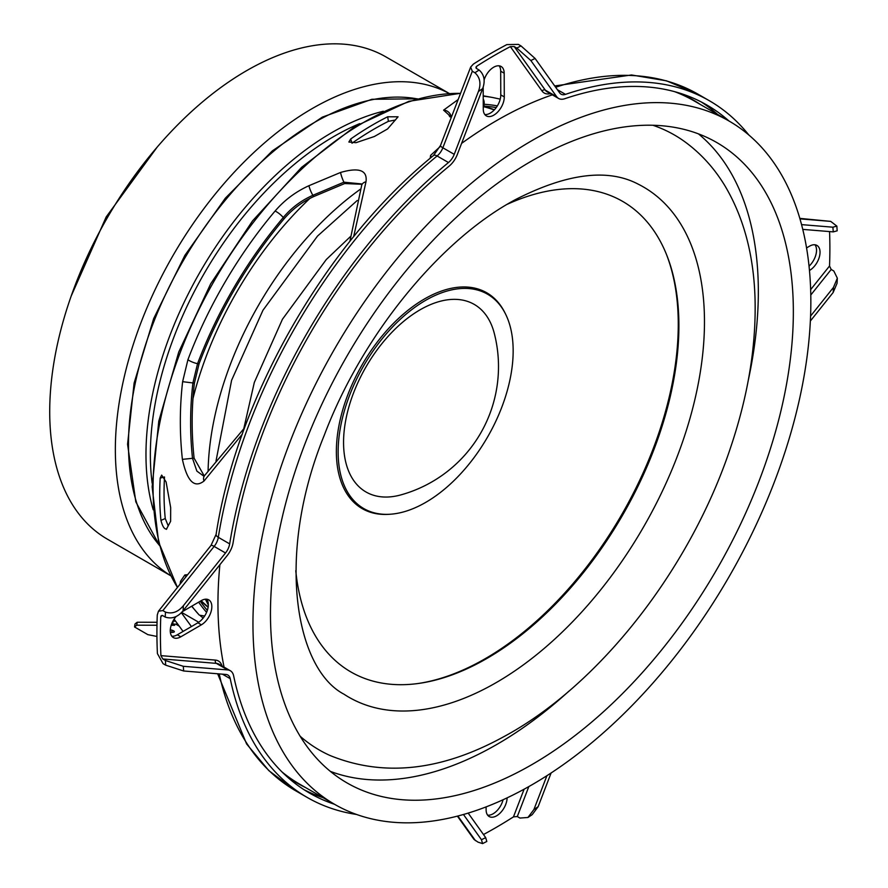 <?xml version="1.0" encoding="UTF-8"?>
<svg xmlns="http://www.w3.org/2000/svg" width="888" height="888" viewBox="0 0 888 888"><rect width="100%" height="100%" fill="white"/><g stroke="black" fill="none" stroke-linecap="round" stroke-linejoin="round"><path stroke-width="1.33" d="M170.862 575.779A278.466 160.772 -60 0 1 130.936 351.948A278.466 160.772 -60 0 1 312.254 108.547A278.466 160.772 -60 0 1 449.284 93.529M170.885 575.835L107.393 539.171A278.466 160.772 -60 0 1 64.702 316.039A278.466 160.772 -60 0 1 246.62 70.663A278.466 160.772 -60 0 1 385.847 56.865L449.35 93.529M490.609 685.758A294.583 170.074 -60 0 1 343.989 694.205C295.16 668.664 275.491 554.845 324.331 435.087C362.271 334.709 440.648 239.349 515.828 199.412C567.232 173.249 608.091 168.198 638.405 184.26A294.583 170.074 -60 0 1 688.899 422.089A294.583 170.074 -60 0 1 490.609 685.758M652.869 125.264A355.089 205.017 -60 0 1 684.426 141.458C700.743 153.28 714.318 168.187 725.152 186.18C743.878 217.904 753.845 255.533 755.044 299.078C756.243 346.209 748.051 395.804 730.491 447.841C690.32 568.653 599.5 685.358 503.552 736.818C441.203 771.028 383.327 777.244 329.936 755.455A355.089 205.017 -60 0 1 300.133 736.23M666.033 253.358A272.938 157.576 -60 0 1 480.119 661.56A272.938 157.576 -60 0 1 417.649 683.571M507.314 204.262A271.695 156.865 -60 0 1 666.377 254.212A271.695 156.865 -60 0 1 481.651 661.405A271.695 156.865 -60 0 1 418.559 683.449A271.695 156.865 -60 0 1 295.771 570.673M208.103 470.995A244.422 141.125 -60 0 1 360.428 189.188M208.158 606.981A288.089 166.334 -60 0 1 201.176 600.688M208.114 607.248A288.089 166.334 -60 0 1 200.843 600.887M192.974 398.568A257.154 148.474 -60 0 1 309.801 198.479M483.261 106.194A288.089 166.334 -60 0 1 494.416 109.768M483.261 106.627A288.089 166.334 -60 0 1 494.228 109.957M356.388 379.598A123.765 71.451 120 0 0 389.899 514.252A123.765 71.451 120 0 0 494.905 423.165A123.765 71.451 120 0 0 505.527 313.997A123.765 71.451 120 0 0 356.388 379.598M505.527 313.997L504.895 312.72A124.598 71.939 120 0 0 354.745 378.765A124.598 71.939 120 0 0 388.489 514.341L389.899 514.252M494.216 333.089A108.292 62.526 120 0 0 435.431 302.73A108.292 62.526 120 0 0 359.529 379.132A108.292 62.526 120 0 0 400.788 494.916A133.133 133.133 0 0 0 494.216 333.089M330.369 771.383A369.73 213.464 120 0 0 496.903 744.41A369.73 213.464 120 0 0 568.931 691.142M748.218 380.586A369.73 213.464 120 0 0 698.434 133.866M531.901 764.612A369.73 213.464 120 0 0 773.448 438.805A369.73 213.464 120 0 0 716.771 142.535A369.73 213.464 120 0 0 531.901 160.839A369.73 213.464 120 0 0 290.365 486.657A369.73 213.464 120 0 0 347.041 782.927A369.73 213.464 120 0 0 531.901 764.612M531.901 140.637A394.483 227.761 120 0 0 274.192 488.256A394.483 227.761 120 0 0 334.665 804.362A394.483 227.761 120 0 0 531.901 784.826A394.483 227.761 120 0 0 789.61 437.207A394.483 227.761 120 0 0 729.148 121.09A394.483 227.761 120 0 0 531.901 140.637M552.325 94.85A394.483 227.761 120 0 0 496.903 120.424A394.483 227.761 120 0 0 461.582 143.401M219.88 564.713A394.483 227.761 120 0 0 224.076 667.121M281.996 771.938A394.483 227.761 120 0 0 299.656 784.16L334.665 804.362M729.148 121.09L694.139 100.888A394.483 227.761 120 0 0 674.736 91.697M181.64 612.387L198.746 622.266M191.431 626.562L181.33 612.698M183.072 631.435L174.126 619.158M156.976 625.241L136.719 625.196L134.543 626.961L147.852 634.643L156.932 636.452M178.377 624.997A6.183 5.051 -60 0 0 177.933 624.697A6.183 5.051 -60 0 0 175.78 624.131L172.694 624.12L174.703 625.285L171.184 625.274M170.296 629.77A5.261 1.288 9.1 0 1 174.348 631.701A5.261 1.288 9.1 0 1 171.784 632.389L170.363 632.389M134.543 626.961L135.009 624.009L137.196 622.233L136.719 625.196M172.982 622.322L172.35 622.31M157.043 622.277L137.196 622.233M172.694 624.12L173.16 621.167L175.591 621.167M810.578 316.073L833.477 287.412L837.34 278.199L833.81 270.995L831.19 269.475L829.536 266A473.382 273.304 120 0 0 829.88 246.453A473.382 273.304 120 0 0 829.559 231.579M799.822 218.381L830.724 221.389L799.955 218.859M836.851 226.118L837.162 230.825L833.244 231.879A461.005 266.167 120 0 0 832.889 227.195L836.851 226.118L830.724 221.389M388.4 121.345L387.679 116.772A302.353 174.559 120 0 0 350.671 139.016L352.025 143.201A297.591 171.817 120 0 1 388.4 121.345L395.46 120.002M164.502 477.167A297.591 171.817 120 0 0 164.047 494.461A297.591 171.817 120 0 0 165.246 518.548L168.243 525.907M202.986 618.292L201.254 616.161M200.499 615.884A301.465 174.048 120 0 0 201.099 616.45M180.064 584.171L180.519 581.285L184.859 574.958L187.634 574.703M205.45 599.189A7.426 1.521 -26.3 0 0 205.672 599.278L208.336 604.617M164.502 476.978L160.184 478.077L161.672 475.102L166.089 481.929L170.674 507.614L170.618 521.312L166.356 529.348M166.778 528.904C164.535 529.57 162.593 526.728 160.939 520.379L165.246 518.548M160.184 478.077A302.353 174.559 120 0 0 159.718 495.859A302.353 174.559 120 0 0 160.939 520.379M207.348 610.334L206.516 609.346A294.727 170.163 -60 0 1 205.628 608.347M207.337 610.389A296.081 170.951 -60 0 1 206.893 609.878A296.081 170.951 -60 0 1 200.255 601.231M242.258 434.221L204.018 481.019C194.394 488.555 187.179 481.34 182.395 459.362C179.576 433.455 179.642 407.559 182.628 381.674L187.923 359.718A302.963 174.914 -60 0 1 275.08 211.055C284.404 200.177 295.704 191.719 308.969 185.692L340.592 172.45C359.118 167.144 367.577 170.263 365.989 181.818L353.646 236.663M451.37 117.194L443.589 110.145L458.175 99.534M430.214 158.253L430.591 155.367L439.937 146.809M387.679 116.772L398.079 116.805L387.579 128.949L374.359 136.508L355.977 142.691L348.862 142.036L350.671 139.016M199.412 615.173L204.617 616.039M313.819 196.526L344.666 183.55L343.911 182.184L312.876 195.305L313.819 196.526C302.22 201.798 292.307 209.235 284.082 218.825L283.261 217.516A7.426 1.787 -139.9 0 0 275.08 211.055M361.927 184.282L344.666 183.55M308.969 185.692A7.426 1.354 -114 0 0 312.876 195.305C301.221 200.477 291.342 207.881 283.261 217.516A297.869 171.972 120 0 0 197.558 363.669L192.929 382.85C189.988 407.969 189.854 433.122 192.507 458.308L194.095 458.164L204.251 475.957M194.095 458.164C191.419 433.1 191.519 408.091 194.405 383.139L182.628 381.674M187.923 359.718A7.426 1.654 -159.3 0 0 197.558 363.669L199.056 363.847L194.405 383.139M199.056 363.847A296.081 170.951 -60 0 1 284.082 218.825M182.395 459.362L192.507 458.308L196.881 471.117L203.885 476.212M186.125 576.59A7.426 7.193 -140.1 0 1 184.859 574.958M181.452 582.439A7.426 7.293 -146.5 0 1 180.519 581.285M204.251 476.19L204.518 475.635A7.426 5.794 37.4 0 0 204.018 481.019M494.871 107.359A294.727 170.163 -60 0 1 496.181 107.626M497.347 105.894A297.869 171.972 120 0 0 484.093 104.262L483.916 106.105A296.081 170.951 -60 0 1 496.214 107.581M431.168 157.454L430.591 155.367M361.938 183.971L343.911 182.184A7.426 1.066 -110.8 0 1 340.592 172.45M349.894 241.336L361.716 185.181A7.426 5.639 18.3 0 1 365.989 181.818M451.06 116.428A7.426 6.871 -137.2 0 0 443.589 110.145M809.046 266.167A14.852 8.569 120 0 0 814.995 244.799M484.815 114.519A14.852 8.569 120 0 0 495.437 108.591A14.852 8.569 120 0 0 500.776 94.894L500.688 71.195A14.852 8.569 120 0 0 499.145 65.823M171.806 636.197A14.852 8.569 120 0 0 177.311 634.787L197.88 622.799A14.852 8.569 120 0 0 207.004 611.321A14.852 8.569 120 0 0 206.793 599.222M487.645 815.173A14.852 8.569 120 0 0 503.074 799.744M482.65 88.633A461.005 266.167 120 0 0 478.421 91.497C481.252 83.694 480.097 77.456 474.925 72.761A473.382 273.304 -60 0 1 479.12 70.019C484.282 74.648 485.459 80.852 482.65 88.633L457.276 154.601A17.327 10.001 -60 0 1 449.217 166.067A397.269 229.37 120 0 0 233.1 542.723A17.327 10.001 -60 0 1 227.273 555.455L183.083 610.755C177.789 617.116 171.839 619.214 165.235 617.082A473.382 273.304 -60 0 1 165.479 612.098L162.859 610.578L158.464 611.199L157.265 614.995A473.382 273.304 120 0 0 157.42 653.601L163.07 663.658L165.701 665.168A473.382 273.304 -60 0 1 165.412 660.494L162.793 658.974L216.361 663.38L227.739 669.941A17.327 10.001 -60 0 1 230.325 670.729A17.327 10.001 -60 0 1 233.644 675.846A397.269 229.37 120 0 0 309.646 793.139A397.269 229.37 120 0 0 334.51 804.273M728.993 121.012A397.269 229.37 120 0 0 706.915 105.039A397.269 229.37 120 0 0 564.768 98.723A17.327 10.001 -60 0 1 558.574 98.446A17.327 10.001 -60 0 1 556.654 96.681L530.858 60.539L516.805 48.052A473.382 273.304 -60 0 1 521.001 45.921L518.381 44.4L506.848 44.6A473.382 273.304 120 0 0 473.326 64.125L470.64 67.111L472.305 71.251L442.857 147.785L454.234 154.346A12.377 7.148 -60 0 1 448.473 162.537A402.22 232.223 120 0 0 229.67 543.889A12.377 7.148 -60 0 1 225.519 552.98L183.405 605.672A461.005 266.167 120 0 0 183.083 610.755M165.235 617.082L162.615 615.562L161.161 615.761L160.761 617.016A473.382 273.304 120 0 0 160.917 655.633L162.793 658.974M463.458 814.496L481.451 839.715L482.584 843.6L478.044 842.157L474.014 839.426L457.398 816.139M546.919 775.69L533.899 809.545L527.938 817.482L519.924 818.059L517.304 816.538L528.826 786.579M483.472 834.531A473.382 273.304 120 0 0 513.464 816.871L517.304 816.538M810.356 321.023L833.155 292.496A461.005 266.167 120 0 0 833.477 287.412M533.899 809.545A461.005 266.167 120 0 0 538.139 806.681L551.104 772.982M833.244 231.879L802.763 229.382M832.889 227.195L801.564 224.62M748.839 134.998A402.22 232.223 120 0 0 709.39 100.755A402.22 232.223 120 0 0 565.478 94.361A12.377 7.148 -60 0 1 561.05 94.161A12.377 7.148 -60 0 1 559.684 92.907L535.098 58.464A461.005 266.167 120 0 0 530.858 60.539M478.421 91.497L454.234 154.346M837.34 278.199L837.062 283.283L833.155 292.496M521.001 45.921L535.098 58.464M516.805 48.052L514.185 46.542L510.345 46.62A473.382 273.304 120 0 0 476.834 66.145L475.935 67.133L476.501 68.498L479.12 70.019M474.925 72.761L472.305 71.251M165.479 612.098C172.094 614.219 178.066 612.087 183.405 605.672M165.412 660.494L183.305 666.3A461.005 266.167 120 0 0 183.661 670.984L226.007 674.458A12.377 7.148 -60 0 1 227.85 675.024A12.377 7.148 -60 0 1 230.225 678.676A402.22 232.223 120 0 0 307.17 797.424A402.22 232.223 120 0 0 356.554 814.463M183.661 670.984L165.701 665.168M538.139 806.681L532.201 814.662L527.938 817.482M183.305 666.3L227.739 669.941M468.176 813.097L485.692 837.639L486.802 841.469L482.584 843.6M809.468 270.474L809.579 270.407A14.852 8.569 120 0 0 819.247 257.32A14.852 8.569 120 0 0 816.96 245.443A14.852 8.569 120 0 0 809.479 246.209L806.559 247.907M483.183 87.08L483.272 109.146A14.852 8.569 120 0 0 486.346 115.895A14.852 8.569 120 0 0 497.824 111.888A14.852 8.569 120 0 0 504.284 96.914L504.184 73.216A14.852 8.569 120 0 0 501.11 66.478A14.852 8.569 120 0 0 484.082 79.987M176.213 616.416A14.852 8.569 120 0 0 173.338 637.573A14.852 8.569 120 0 0 180.819 636.807L201.376 624.83A14.852 8.569 120 0 0 211.044 611.732A14.852 8.569 120 0 0 208.758 599.866A14.852 8.569 120 0 0 201.287 600.632L182.284 611.699M486.102 806.903L486.113 809.801A14.852 8.569 120 0 0 489.188 816.538A14.852 8.569 120 0 0 500.532 812.664A14.852 8.569 120 0 0 507.115 797.868M179.176 626.096L175.78 624.131M172.128 630.247L171.784 632.389M460.539 93.362A298.568 172.383 120 0 0 153.069 488.922A298.568 172.383 120 0 0 177.456 587.445L158.619 542.113L152.137 486.846L158.786 421.19L178.743 352.048L210.678 283.816L252.536 220.89L301.62 167.321L354.834 126.584L408.891 101.31L460.572 93.296M198.879 614.64A302.963 174.914 -60 0 1 195.971 611.344A302.963 174.914 -60 0 1 191.819 606.149M483.227 96.193A302.963 174.914 -60 0 1 492.64 97.502L483.227 95.793M198.646 602.164A297.869 171.972 120 0 0 206.582 612.354M484.093 104.262A7.426 5.828 -86.2 0 0 483.239 98.968M709.39 100.755L698.012 94.183A402.22 232.223 120 0 0 555.655 87.268M557.387 89.688L565.478 94.361M448.473 162.537L437.096 155.977A402.22 232.223 120 0 0 218.304 537.318L229.67 543.889M225.519 552.98L214.141 546.42L162.859 610.578M230.225 678.676L222.411 674.159M219.225 673.903A402.22 232.223 120 0 0 295.793 790.853L307.17 797.424M457.853 816.028L475.424 840.636M481.451 839.715A461.005 266.167 120 0 0 485.692 837.639M442.857 147.785A12.377 7.148 -60 0 1 437.096 155.977A7.426 3.286 50.5 0 0 433.477 155.533L440.492 145.488A7.426 1.598 21 0 0 442.857 147.785M210.978 545.487L216.106 534.387A7.426 3.341 9.2 0 0 218.304 537.318A12.377 7.148 -60 0 1 214.141 546.42A7.426 1.543 38.6 0 0 210.978 545.487L158.464 611.199M810.788 295.005L831.19 269.475M717.615 114.441A397.269 229.37 120 0 0 701.143 101.898M556.654 96.681L545.276 90.121L514.185 46.542M304.04 789.71A397.269 229.37 120 0 0 323.132 797.713M524.109 789.199L513.464 816.871M829.536 266L810.644 289.632M680.064 93.262A394.794 227.939 -60 0 1 700.199 104.384M510.345 46.62L542.013 90.998A19.802 11.433 120 0 0 550.238 93.64M476.068 68.132L476.834 66.145M160.761 617.016L162.071 615.373M222 665.922A19.802 11.433 120 0 0 215.484 660.106L160.917 655.633M305.716 787.656A394.794 227.939 -60 0 1 286.014 775.779M558.574 98.446L547.197 91.886A17.327 10.001 -60 0 1 545.276 90.121A2.475 1.954 -35.5 0 0 542.013 90.998M215.484 660.106A2.475 1.954 94.7 0 0 216.361 663.38A17.327 10.001 -60 0 1 218.948 664.169L230.325 670.729M197.88 622.799L201.376 624.83M177.311 634.787L180.819 636.807M500.776 94.894L504.284 96.914M500.688 71.195L504.184 73.216M153.224 509.801A262.992 151.837 -60 0 1 145.976 455.644A262.992 151.837 -60 0 1 383.327 111.244M359.729 123.621A259.895 150.05 120 0 0 150.361 455.633A259.895 150.05 120 0 0 152.148 483.183M417.205 98.879A262.992 151.837 120 0 0 226.107 199.212A262.992 151.837 120 0 0 128.483 445.543A262.992 151.837 120 0 0 159.452 545.332M71.218 295.981L106.183 216.95L157.154 147.142M350.449 236.552L326.273 259.551L282.462 319.225L254.323 382.439L243.767 428.738M357.231 200.488L317.493 236.097L262.97 310.245L231.59 380.308L216.006 461.072M191.653 606.238L198.99 614.774M208.325 605.028L205.394 599.2M204.518 475.635L244.577 427.827M500.233 99.134L492.64 97.502M361.716 185.181L361.982 184.049M451.615 116.583L449.106 115.673L450.061 116.939M217.66 673.77L246.609 743.955L268.864 770.651L295.793 790.853M216.106 534.387C236.974 397.857 325.874 242.912 433.477 155.533M470.64 67.111L440.492 145.488M554.723 85.958L631.523 74.969L666.455 80.808L698.012 94.183M159.518 545.576L135.82 501.864L127.572 444.278L134.11 383.083L153.679 318.581L184.859 255.4L225.386 198.124L272.327 150.882L322.322 117.127L371.861 99.29L417.46 98.812"/></g></svg>
